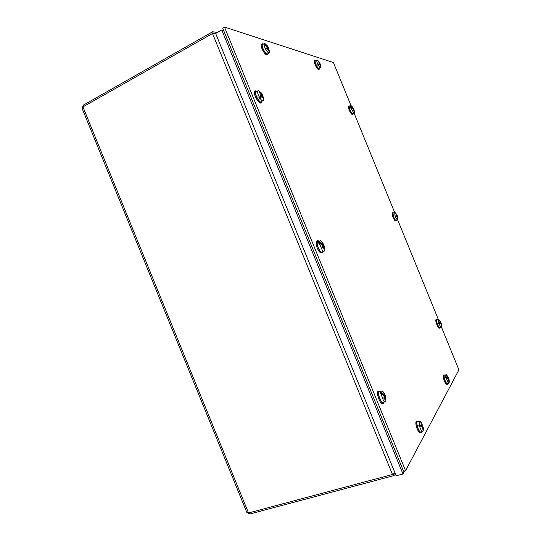 <?xml version="1.0" encoding="UTF-8"?>
<svg xmlns="http://www.w3.org/2000/svg" width="541" height="541" viewBox="0 0 541 541"><rect width="100%" height="100%" fill="white"/><g stroke="black" fill="none" stroke-linecap="round" stroke-linejoin="round"><path stroke-width="0.81" d="M394.991 472.908L392.475 474.484L248.508 512.963L246.838 512.442L82.117 108.43L82.935 106.888L212.512 33.515L216.312 33.075M249.604 512.665L250.111 513.923L393.828 475.634L395.518 474.2M216.583 32.92L216.021 32.277L212.681 31.757L83.415 105.089L82.428 107.422M83.923 106.334L83.415 105.089M247.764 512.942L250.111 513.923M441.375 326.886L458.917 369.848L405.561 470.711L224.481 27.05L333.432 62.56L350.947 105.441M354.003 112.927L394.619 212.39M397.676 219.883L438.284 319.312M224.481 27.05L222.669 28.078L403.539 471.252L405.561 470.711M354.227 110.594L354.375 112.704L353.476 112.562L351.008 107.97L350.663 108.112L350.683 105.644L352.15 106.53M353.997 112.927L352.989 113.515L352.056 113.373C350.122 110.797 349.161 108.41 349.168 106.219L349.614 106.05M354.199 110.459L353.679 109.465L353.821 111.189L353.124 108.863L351.008 107.97M351.555 108.112L351.941 107.693L351.244 108.031M350.764 107.118L351.941 107.693M351.941 107.531L351.089 107.943L350.426 107.26M353.848 109.512L352.664 107.077L353.002 108.139L352.015 107.578M353.929 109.498L354.03 109.972M352.644 107.287L350.967 105.441M397.608 218.07L397.263 215.595L396.161 216.055M397.412 219.829C396.648 219.301 395.856 217.996 395.052 215.913L394.687 212.363L396.627 215.054L395.877 215.345L396.195 216.204L397.148 216.468L397.317 219.876M397.195 220.038L396.458 220.417C395.782 220.911 394.802 219.612 393.517 216.515L392.962 213.005L393.388 212.87M397.547 216.373L397.966 219.01L397.378 220.038M397.703 218.206L397.696 219.876M394.802 212.478L395.897 213.425M394.971 212.424L396.046 213.803M397.554 216.393L396.093 213.729M440.739 322.477L439.042 323.166M439.346 323.058L439.515 323.518M440.029 323.39L440.678 323.248L441.368 325.256L441.179 323.261L441.557 326.155L441.226 326.96C440.617 326.845 439.894 325.75 439.049 323.674L438.697 323.795L438.352 322.808L438.704 322.693L438.332 319.366L439.59 320.252M439.894 327.548L439.752 327.616C438.629 327.954 435.863 320.678 436.756 319.758L437.128 319.67M440.874 322.422L440.367 322.646L440.59 323.268M440.814 322.443L439.488 320.57L440.408 322.395L438.352 322.808M440.063 323.383L439.867 322.835M439.738 323.484L439.049 323.674M438.704 322.693L439.718 322.51M439.657 322.504L438.765 322.815M439.17 323.64L438.825 322.835M439.928 323.417L439.204 323.599M438.961 322.909L439.63 322.564M319.244 64.798L318.46 64.994L319.832 64.115L320.509 65.617M320.759 65.779L320.049 63.628L320.941 67.693C320.543 68.254 319.751 67.578 318.568 65.671L318.223 65.86L317.695 64.893L318.04 64.704C317.019 62.56 316.6 61.032 316.783 60.119L317.1 59.855L318.595 61.207M319.494 68.606C318.865 70.553 314.409 62.472 315.18 60.775L315.728 60.545M319.366 64.785L318.446 65.211M319.325 64.846L318.568 65.671M318.223 65.86L318.433 65.312M318.04 64.704L319.393 63.277L318.23 61.119L319.163 62.722M318.209 64.555L318.46 64.994M319.4 63.229L320.029 63.27L319.258 63.466M320.049 63.628L318.554 64.23L320.049 63.628M318.967 63.818L319.88 63.351M264.096 43.814L267.24 46.939L266.645 48.284L267.254 49.332L267.957 48.419L268.235 48.656L269.377 52.869C268.606 53.261 267.464 52.234 265.956 49.799C264.529 47.209 263.907 45.214 264.096 43.814L264.637 43.294L267.247 45.708M268.803 52.95L267.93 53.525C267.342 54.749 266.077 53.85 264.143 50.82C262.649 48.108 262.006 46.032 262.229 44.592L263.19 44.179M266.05 45.045L265.597 45.038M264.326 43.402L265.989 44.829M269.066 50.218L268.343 47.324L266.091 44.937M269.175 50.239L269.35 52.612M268.363 47.425L269.601 52.45M267.281 49.285L266.679 48.25L268.343 47.324L267.707 46.337M261.093 97.123L260.106 97.306L261.242 97.123L261.912 96.034L262.858 97.732M261.276 94.803L261.966 94.012L262.297 94.472L263.616 98.198L263.643 100.389C263.027 101.438 261.864 100.809 260.16 98.503L259.714 98.746L258.956 97.529L259.403 97.292C257.976 94.607 257.394 92.518 257.665 91.016L258.442 90.367L261.161 92.836M261.824 101.539C260.83 104.771 254.5 94.925 255.623 91.855L256.934 91.314M261.242 97.123L260.079 97.644M261.188 97.218L260.16 98.503M259.714 98.746L260.052 97.806M259.403 97.292L261.276 94.973L259.477 92.619L259.687 92.105L261.303 93.951L260.897 94.175M261.912 96.034L259.822 96.88L260.106 97.306M261.222 92.809L261.634 93.458L261.607 94.154L261.303 93.951M263.298 97.928L262.297 94.499L261.222 95.074M260.62 95.953L260.857 96.46M262.297 94.472L261.269 95M261.188 95.128L262.196 94.56M259.599 92.653L259.687 92.105M319.264 243.173L322.632 245.296L322.558 247.798L323.2 248.549L323.687 246.527L324.478 248.096L324.668 250.584C324.228 251.572 323.417 251.416 322.233 250.118L319.264 243.173L318.791 243.335L318.744 242.273L319.413 241.137L320.461 240.657L323.099 243.653M323.538 251.159L322.761 251.558C322.301 252.586 321.455 252.424 320.225 251.085C317.804 247.643 316.83 244.546 317.317 241.8L318.629 241.387M324.275 247.014L324.654 248.671M324.39 247.021L322.314 242.693L322.794 244.424L321.144 243.207L320.333 243.68M319.217 242.111L321.144 243.207M319.63 243.328L318.744 242.273M321.036 243.119L320.042 243.524M320.651 243.849L321.056 243.382M322.693 243.815L322.95 243.443M323.2 248.549L322.558 247.798M380.878 393.517L384.083 395.782L383.921 398.392L384.502 399.157L385.043 397.04L385.943 400.151L385.638 401.429C385.158 402.166 384.441 401.943 383.488 400.759L380.878 393.517L380.391 393.638L380.37 392.509L380.857 392.394L381.216 391.069L382.446 390.974L384.286 393.429M384.719 401.807L383.643 402.254C383.143 403.018 382.392 402.781 381.405 401.564C379.052 397.635 378.274 394.294 379.072 391.535L380.127 391.305M385.55 397.459L385.828 399.055M385.665 397.466L383.819 392.962L384.252 394.869L382.71 393.584L381.784 394.004M380.857 392.394L382.71 393.584M381.263 393.713L380.37 392.509M382.602 393.49L381.493 393.834M382.122 394.206L382.609 393.747M384.151 394.085L384.401 393.726M384.502 399.157L383.921 398.386M423.184 427.18L423.393 429.52L423.103 431.103L422.433 431.319C421.371 430.724 420.398 428.999 419.518 426.152L422.048 426.315L422.44 429.047L422.859 429.202L422.44 428.891M419.518 426.152L419.065 426.274L418.748 424.976L419.201 424.854L419.295 421.263L420.188 421.25L421.574 423.062M422.487 431.339L420.533 432.063C418.619 431.61 415.921 422.913 417.3 421.649L418.01 421.513M419.593 425.375L420.614 425.077L419.593 425.375L418.748 424.976M419.201 424.854L420.614 425.077M420.627 424.969L419.485 425.3M419.809 425.557L419.944 426.146M422.737 425.835L421.331 422.967L420.918 422.805L421.845 425.185L420.715 424.996M420.188 421.25L422.846 425.821L422.48 426.626M423.177 427.12L422.731 426.578L422.325 427.025M422.859 429.202L422.683 426.923M422.413 426.376L421.392 426.207M422.846 425.821L421.71 426.146M421.202 423.353L421.331 422.967M449.253 380.756L449.131 382.987L448.144 382.636L445.933 377.381L445.547 377.483L445.919 374.845L447.353 375.914M448.773 383.129L447.549 383.637L446.521 383.271C444.607 380.12 443.843 377.435 444.229 375.211L444.648 375.123M449.246 380.681L448.732 379.39L448.685 381.236L448.171 378.666L445.933 377.381M446.548 377.632L447.008 377.246L446.217 377.49M445.77 376.448L447.008 377.246M447.022 377.077L446.055 377.375L445.392 376.543M448.949 379.484L447.765 376.509L448.131 377.895L447.096 377.131M449.037 379.484L449.111 380.086M448.685 381.236L448.374 380.871M447.853 376.949L446.379 374.785M352.509 114.279L352.198 114.428C350.933 114.476 347.68 107.497 348.363 106.178L348.823 105.955M353.232 113.373L352.813 114.131C351.549 114.178 348.303 107.199 348.979 105.88L349.878 105.948M393.665 212.782L392.78 212.667C392.698 215.271 393.706 217.955 395.796 220.728L396.614 220.796L396.722 220.282M392.732 212.802L392.151 212.924C392.069 215.528 393.07 218.219 395.167 220.985L396.174 220.971M437.371 319.535L436.594 319.406C435.552 320.657 439.191 329.442 440.097 327.866L440.246 327.393M436.296 319.481L435.951 319.63C434.91 320.881 438.548 329.665 439.454 328.089M418.443 421.405L417.01 421.311C415.441 423.589 419.884 434.795 421.392 432.36L421.669 431.657M417.01 421.216L416.191 421.547C414.616 423.826 419.059 435.032 420.573 432.597L420.661 432.577M444.986 375.048L444.012 374.886C442.903 376.455 446.663 385.828 447.691 384.063L447.88 383.501M443.796 374.906L443.322 375.102C442.207 376.671 445.967 386.037 447.001 384.279L447.265 384.198M380.621 391.197L378.808 391.082C376.854 393.692 381.953 405.831 383.772 402.91L384.117 402.058M378.903 390.947L377.936 391.359C375.988 393.936 380.992 405.966 382.866 403.221M319.062 241.252C318.088 240.488 317.411 240.535 317.026 241.394L317.121 244.985C319.183 251.051 321.138 253.425 322.997 252.099L323.173 251.349M317.202 241.07L316.174 241.746L316.269 245.337C318.115 250.97 320.015 253.438 321.976 252.748M261.046 102.817C259.389 104.893 253.431 95.013 254.48 91.882L255.142 91.091M262.175 101.816L261.864 102.398C260.207 104.474 254.25 94.587 255.298 91.463L255.643 90.834M263.541 44.031L262.852 43.645L261.939 44.206C261.195 46.377 265.286 54.235 267.315 54.56L268.194 53.999L268.255 53.309M262 44.024L261.188 44.619C260.437 46.79 264.535 54.641 266.571 54.966L267.389 54.58M315.484 60.119L314.963 60.423C314.301 61.938 317.743 69.038 319.224 69.221L319.724 68.917M314.882 60.464L314.314 60.754C313.652 62.269 317.094 69.37 318.581 69.552L319.062 69.302M232.136 51.28L223.697 30.6L221.763 29.992L215.643 33.454L396.168 475.789L402.971 473.984L221.763 29.992M404.567 470.974L402.971 473.984M392.475 474.484L212.512 33.515M393.828 475.634L393.246 474.2M213.255 33.177L212.681 31.757M82.935 106.888L248.508 512.963M353.327 108.356L352.732 108.606M352.915 108.132L352.401 108.43M353.537 108.755L353.199 108.951M397.108 215.636L397.344 216.244M396.648 215.338L396.012 215.663M397.074 215.413L396.107 215.913M440.759 322.382L439.035 323.146M440.381 322.409L438.994 323.024M319.832 64.115L318.311 64.737M267.741 46.695L268.174 47.459M268.289 47.804L266.781 48.447L268.282 47.824M267.68 46.837L267.322 47.081M267.957 48.419L266.997 48.832M262.25 95.182L260.735 95.798M262.412 95.743L261.966 95.987M261.553 94.188L261.12 94.465M323.64 245.621L322.862 245.993M322.592 244.39L321.942 244.701M322.571 243.376L322.828 243.72M323.477 246.601L322.761 246.838M323.403 245.032L322.625 245.289M385.023 396.073L384.293 396.357M384.063 394.815L383.353 395.092M384.847 397.128L384.171 397.29M384.813 395.457L383.968 395.66M422.217 425.01L421.865 425.104M421.777 425.206L419.89 425.943L421.784 425.206M422.46 425.469L420.695 426.159M448.482 378.173L447.792 378.348M448.036 377.868L447.441 378.098M448.719 379.559L448.374 379.647M448.665 378.626L448.259 378.788M216.021 32.277L217.124 32.616M350.683 105.644L349.168 106.219M353.814 109.214L352.989 107.612M353.794 111.088L353.449 110.749M352.969 108.159L352.462 108.457M397.202 215.487L395.627 213.113M394.504 212.525L392.962 213.005M396.222 216.204L395.911 215.352M440.861 322.382L438.69 319.278M438.332 319.366L436.756 319.758M316.783 60.119L315.18 60.775M319.609 62.56L317.1 59.855M263.683 43.97L262.229 44.592M267.768 46.425L264.637 43.294M257.665 91.016L255.623 91.855M261.634 93.458L258.442 90.367M262.243 95.202L260.721 95.818M324.695 248.049C324.228 245.08 322.821 242.618 320.461 240.657M319.413 241.137L317.317 241.8M323.187 248.42L322.578 247.724M323.504 246.466L322.788 246.689M322.713 244.471L322.071 244.803M385.868 398.345C385.544 395.525 384.408 393.07 382.446 390.974M381.216 391.069L379.072 391.535M384.489 399.008L383.941 398.311M384.888 396.966L384.205 397.114M384.178 394.903L383.474 395.194M419.295 421.263L417.3 421.649M445.919 374.845L444.229 375.211M448.996 379.336L448.036 376.969M448.658 381.114L448.313 380.708M448.097 377.902L447.508 378.145M448.732 379.39L448.374 379.464M348.363 106.178L348.979 105.88M392.78 212.667L392.151 212.924M436.594 319.406L435.951 319.63M417.077 421.202L416.259 421.439M444.053 374.825L443.363 375.041M378.808 391.082L377.936 391.359M317.026 241.394L316.174 241.746M254.48 91.882L255.298 91.463M261.939 44.206L261.188 44.619M314.963 60.423L314.314 60.754"/></g></svg>
